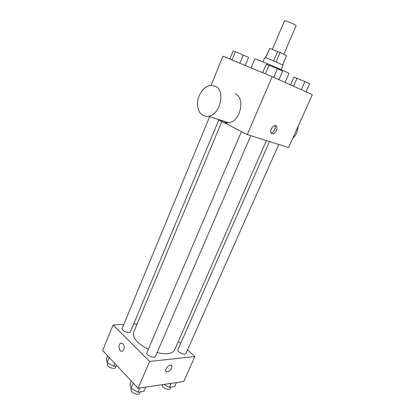 <?xml version="1.0" encoding="UTF-8"?>
<svg xmlns="http://www.w3.org/2000/svg" width="415" height="415" viewBox="0 0 415 415"><rect width="100%" height="100%" fill="white"/><g stroke="black" fill="none" stroke-linecap="round" stroke-linejoin="round"><path stroke-width="0.62" d="M283.813 54.287L296.108 25.766C296.735 25.149 284.571 19.941 284.555 20.817L272.39 49.375M265.683 57.778L269.688 48.358L265.486 57.711M269.688 48.358L280.146 52.435L286.568 55.677L282.542 65.025L286.568 55.677M276.042 61.996L280.146 52.435M263.027 61.871L264.853 57.576C264.537 57.099 276.234 61.928 281.074 64.284L283.072 65.388L281.225 69.668M273.568 60.927L277.666 51.361M285.105 82.44L289.011 73.486C290.324 73.325 254.11 57.804 254.893 58.863L251.091 67.899M211.059 85.35L222.974 56.207L272.183 76.666L312.345 94.62L288.617 147.538L247.252 134.595L272.183 76.666M276.442 130.632C274.637 133.77 272.894 134.6 271.202 133.116C268.993 130.154 274.59 123.089 276.546 126.373C277.184 127.472 277.153 128.889 276.442 130.632M227.249 122.99L224.608 121.455M217.159 119.038L247.252 134.595M235.087 93.728C245.67 97.743 240.544 121.325 228.805 122.814C225.641 123.364 222.969 122.498 220.785 120.215M292.715 138.397C296.066 135.186 297.851 131.197 298.074 126.445M215.126 86.081C225.786 90.122 220.51 114.628 208.662 116.283C201.446 116.74 197.701 112.351 197.436 103.128C197.805 94.874 203.734 86.522 210.161 85.459L215.126 86.081M274.813 125.61C275.389 126.71 275.332 128.09 274.647 129.75C273.739 131.643 272.567 132.727 271.135 133.007M266.44 140.597L174.57 350.001C172.36 353.876 166.534 354.732 157.088 352.568M148.321 349.347C137.246 343.464 132.333 337.831 133.568 332.431L221.864 121.471M250.759 135.689L155.443 356.376C154.572 359.001 145.587 355.126 146.889 352.688L241.442 131.591M278.745 144.451L185.941 353.419C185.142 355.78 176.671 351.925 177.879 349.746L269.496 141.556M218.819 119.899L130.44 331.761C129.688 334.174 120.983 330.682 122.155 328.436L209.668 116.61M123.784 324.504L113.098 324.981L149.633 361.413L194.879 356.573L187.533 349.84M180.629 343.511L178.336 341.41M137.137 323.908L133.651 324.063M113.098 324.981L102.655 350.53L138.081 388.253L149.633 361.413M138.081 388.253L183.7 381.504L194.879 356.573M171.701 368.198C169.512 371.581 167.551 372.566 165.818 371.145C164.47 368.504 170.871 363.052 171.924 365.921L171.701 368.198M122.975 343.76C124.749 346.675 124.536 349.108 122.352 351.064C119.147 352.657 117.559 344.419 120.822 343.226L122.975 343.76M121.792 351.209C118.773 351.671 117.891 344.263 120.827 343.226L121.393 343.086M171.649 365.522L171.919 365.921L171.701 368.193C169.87 371.212 167.997 372.328 166.088 371.539M107.599 355.795L106.489 358.503L107.075 362.648L113.705 366.238L117.066 365.874M107.075 362.648L109.202 357.502M113.705 366.238L114.841 363.504M116.169 365.968L115.583 367.389C114.706 370.076 106.121 366.663 107.407 364.131L107.848 363.068M163.816 384.446L169.299 387.403L174.668 386.573L176.448 382.578M169.299 387.403L171.089 383.372M170.964 387.143L170.373 388.482C169.445 391.117 161.113 387.288 162.441 384.84L162.53 384.638M131.275 381.001L130.082 383.797L130.979 388.43L137.956 392.237L143.901 391.319L145.722 387.122M130.979 388.43L133.251 383.107M137.956 392.237L139.782 388.004M140.099 391.905L139.533 393.207C138.532 396.133 129.682 392.315 131.114 389.576L131.488 388.705M229.796 59.044L233.147 50.91L235.435 51.662L248.59 57.441L245.234 65.461M232.006 59.962L235.435 51.662M239.808 63.21L243.242 54.962M290.599 84.899L293.996 77.143L304.926 81.558L309.6 83.747L306.016 91.788M293.524 86.206L297.036 78.222M301.321 89.692L304.926 81.558M262.659 72.708L266.28 64.206L277.422 68.677L282.672 71.136L278.958 79.696M265.424 73.854L269.133 65.176M273.687 77.34L277.422 68.677M228.805 122.814L208.662 116.283M274.938 125.595L276.546 126.373"/></g></svg>
